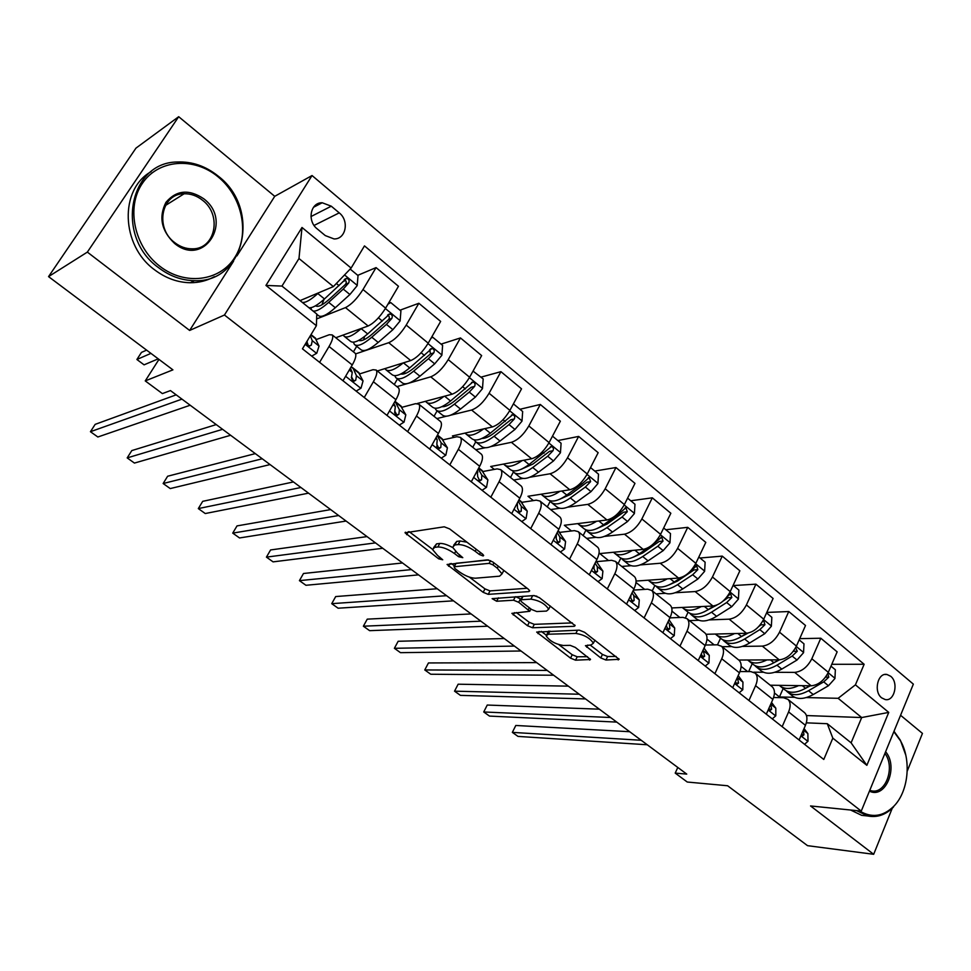 <?xml version="1.0" encoding="UTF-8"?>
<svg xmlns="http://www.w3.org/2000/svg" width="971" height="971" viewBox="0 0 971 971"><rect width="100%" height="100%" fill="white"/><g stroke="black" fill="none" stroke-linecap="round" stroke-linejoin="round"><path stroke-width="1.46" d="M483.133 555.97L483.667 555.448L482.599 554.15L449.622 528.904L444.257 526.804L405.041 532.788L438.698 558.835L442.727 559.782L437.533 555.412L432.568 549.537L434.668 547.353L437.86 546.976C442.618 546.928 448.153 549.125 454.489 553.543L458.64 556.711L462.791 557.657L457.547 553.215L452.583 547.268L454.816 544.974L458.154 544.573C463.082 544.525 468.762 546.746 475.183 551.273L479.395 554.502L483.133 555.97M890.65 676.253L887.009 674.505C877.784 672.296 873.293 691.655 881.656 697.858L885.176 699.545C894.449 701.802 898.94 682.504 890.65 676.253M600.758 657.925L605.928 660.025L619.146 659.309L584.554 632.267L579.274 630.155L536.672 632.072L570.547 658.144L575.548 660.183L590.514 659.503L575.293 647.414L570.183 645.351L563.216 645.472C555.133 644.064 549.452 640.86 546.188 635.847L548.312 634.209L575.9 633.42C584.214 634.791 590.04 638.056 593.378 643.215L591.023 644.962L585.428 645.691L600.758 657.925L602.457 654.442L607.628 656.53L616.148 656.469M236.936 255.895L274.732 196.324L178.688 116.702L87.354 252.108L48.55 276.614L172.911 369.854L145.249 380.911L162.388 393.595L170.459 390.585L686.752 774.105L675.209 773.11L687.262 782.031L727.619 785.757L807.532 845.668L873.669 854.298L892.24 808.273M87.354 252.108L189.636 330.443L224.447 315.017L861.253 811.101L810.542 805.954L873.669 854.298M528.904 591.594L529.705 590.878L528.285 589.154L492.758 561.942L487.418 559.842L447.073 564.491L483.157 592.322L488.231 594.349L528.904 591.594L529.511 590.404M539.39 597.663L575.123 625.627L574.262 626.307L532.545 627.764L527.508 625.725L511.875 613.369L529.765 611.281L518.696 602.287L513.525 600.212L496.654 601.243L492.127 598.646L534.074 595.551L539.39 597.663M907.23 771.144L922.45 733.408L900.566 715.275M48.55 276.614L135.964 148.126L178.688 116.702M317.25 228.913L325.273 235.577L333.988 238.915C345.858 239.509 349.572 220.842 339.231 212.867L331.281 206.192L322.202 202.757C310.417 202.32 306.836 221 317.25 228.913M224.447 315.017L312.043 175.533L913.347 684.13L861.253 811.101M316.388 325.71L265.945 285.425L301.993 227.469L351.114 268.069L333.381 286.591L298.983 258.529L281.966 286.081L316.789 314.034L316.388 325.71L302.454 348.832L823.784 759.456L832.827 738.154L827.28 723.711L851.106 742.827L861.702 717.545L838.119 698.307L806.318 697.579M831.771 664.31L864.141 664.273L364.477 245.894L351.114 268.069M864.141 664.273L855.415 684.846L888.744 712.398L866.86 765.33L832.827 738.154M274.732 196.324L312.043 175.533M677.794 767.454L675.209 773.11M158.965 359.404L145.249 380.911M333.381 286.591L300.063 300.609M806.452 715.554L861.702 717.545L888.744 712.398M794.63 697.312L779.446 696.96L783.172 688.512M774.445 692.978L779.446 696.96M799.703 638.651L820.798 638.226L837.148 651.857L828.324 672.32C824.051 680.574 818.347 685.077 811.198 685.805L770.246 685.21M820.798 638.226L811.829 658.763C807.508 667.041 801.791 671.592 794.679 672.393L774.737 672.296M763.449 672.248L753.727 672.199M741.14 666.385L747.658 671.592M766.799 612.422L788.755 611.536L805.517 625.494L796.426 646.079C792.057 654.405 786.328 658.993 779.252 659.855L738.773 660.037M788.755 611.536L779.519 632.182C775.101 640.532 769.372 645.181 762.32 646.116L742.378 646.407M731.527 646.577L722.096 646.71M706.985 639.124L714.183 644.878M733.408 585.562L755.923 584.166L773.098 598.476L763.728 619.182C759.261 627.569 753.52 632.267 746.505 633.262L706.038 634.281M755.923 584.166L746.408 604.933C741.88 613.356 736.127 618.102 729.16 619.17L709.206 619.899M698.829 620.275L689.471 620.615M671.944 611.16L679.858 617.483M700.042 558.009L722.254 556.116L739.866 570.79L730.216 591.618C725.628 600.066 719.875 604.86 712.945 606.013L671.75 607.943M722.254 556.116L712.447 577.005C707.81 585.477 702.045 590.332 695.151 591.557L675.173 592.747M665.341 593.317L656.032 593.876M635.981 582.466L644.659 589.385M665.827 529.753L687.735 527.338L705.796 542.388L695.831 563.338C691.146 571.846 685.38 576.762 678.523 578.061L636.066 581.059M687.735 527.338L677.612 548.348C672.867 556.893 667.089 561.857 660.28 563.241L640.265 564.916M631.029 565.692L621.768 566.469M630.749 500.781L652.306 497.82L670.84 513.258L660.571 534.329C655.765 542.91 649.987 547.923 643.215 549.392L599.787 553.579L608.538 560.558M652.306 497.82L641.867 518.939C637 527.556 631.211 532.642 624.499 534.184L604.423 536.405M595.866 537.351L586.642 538.371M594.774 471.069L615.954 467.524L634.973 483.376L624.389 504.556C619.462 513.198 613.66 518.344 606.996 519.971L564.333 525.275L571.47 530.979M615.954 467.524L605.188 488.765C600.199 497.443 594.398 502.65 587.783 504.374L567.598 507.19M559.842 508.282L550.618 509.569M557.852 440.579L578.631 436.416L598.16 452.692L587.237 473.994C582.187 482.708 576.373 487.964 569.807 489.772L527.969 496.266L533.407 500.599M578.631 436.416L567.525 457.778C562.403 466.529 556.589 471.857 550.084 473.763L529.741 477.259M522.932 478.424L513.671 480.026M519.958 409.276L540.301 404.47L560.364 421.196L549.088 442.606C543.906 451.394 538.092 456.783 531.635 458.773L490.671 466.493L494.312 469.406M540.301 404.47L528.843 425.953C523.587 434.765 517.761 440.227 511.377 442.315L490.756 446.599M485.136 447.765L475.766 449.707M481.033 377.136L500.927 371.662L521.536 388.837L509.896 410.369C504.58 419.217 498.754 424.74 492.418 426.924L452.401 435.955L454.149 437.351M500.927 371.662L489.093 393.255C483.704 402.14 477.878 407.723 471.603 410.029L450.483 415.224M446.539 416.195L436.853 418.586M441.065 344.122L460.46 337.932L481.64 355.592L469.612 377.234C464.162 386.155 458.336 391.811 452.122 394.202L417.275 403.499M460.46 337.932L448.226 359.646C442.703 368.592 436.865 374.32 430.736 376.833L396.896 386.628M399.991 310.198L418.853 303.268L440.64 321.413L428.211 343.176C422.603 352.157 416.777 357.959 410.709 360.569L377.343 370.983M418.853 303.268L406.218 325.079C400.538 334.097 394.699 339.971 388.716 342.702L355.604 353.893M357.765 275.327L376.068 267.608L398.474 286.275L385.621 308.147C379.867 317.189 374.029 323.137 368.118 325.989L335.76 337.738M376.068 267.608L362.996 289.528C357.158 298.619 351.32 304.639 345.494 307.613L316.619 318.937M316.388 339.498L329.278 334.74L332.228 334.91C333.526 336.694 332.47 340.554 329.048 346.489L319.605 362.329M359.816 373.859L373.022 369.696L376.141 370.036C377.61 371.929 376.687 375.838 373.386 381.749L364.259 397.503M402.03 407.286L415.552 403.681L418.829 404.167C420.431 406.169 419.654 410.126 416.462 416.013L407.638 431.67M443.092 439.827L456.904 436.732L460.327 437.363C462.075 439.475 461.419 443.456 458.348 449.318L449.804 464.891M483.036 471.493L497.14 468.884L500.696 469.648C502.577 471.857 502.043 475.875 499.082 481.701L490.816 497.188M521.913 502.323L536.295 500.162L539.985 501.06C541.988 503.354 541.563 507.408 538.699 513.21L530.7 528.612M559.769 532.363L574.419 530.627L578.218 531.647C580.355 534.026 580.027 538.104 577.272 543.881L569.516 559.187M596.643 561.626L611.548 560.291L615.456 561.42C617.702 563.896 617.483 567.999 614.813 573.74L607.312 588.948M633.395 590.101L647.718 589.191L651.735 590.441C654.078 592.978 653.968 597.104 651.383 602.809L644.101 617.932M669.917 617.872L682.965 617.362L687.08 618.709C689.531 621.319 689.507 625.47 687.007 631.15L679.955 646.164M705.432 645.023L717.338 644.817L721.538 646.261C724.075 648.944 724.148 653.107 721.732 658.751L714.887 673.68M739.975 671.556L750.85 671.604L755.147 673.134C757.768 675.877 757.914 680.052 755.584 685.672L748.944 700.504M773.596 697.494L783.536 697.724L787.918 699.351C790.625 702.142 790.855 706.342 788.598 711.925L782.153 726.672M806.331 722.837L827.28 723.711M342.836 281.626L345.567 280.473M354.888 353.031L355.216 353.298C356.612 355.143 355.617 359.027 352.255 364.95L342.981 380.753M353.42 351.866L356.697 346.295M398.122 387.611L398.486 387.902C400.028 389.857 399.178 393.789 395.937 399.688L386.968 415.394M394.262 384.516L397.43 378.981M440.154 421.232L440.555 421.535C442.242 423.599 441.514 427.568 438.394 433.442L429.716 449.063M434.025 416.328L437.108 410.818M481.046 453.93L481.458 454.258C483.279 456.419 482.684 460.424 479.674 466.274L471.275 481.798M472.756 447.303L475.729 441.841M520.82 485.731L521.257 486.083C523.211 488.34 522.726 492.382 519.825 498.196L511.693 513.635M510.503 477.489L513.416 472.003M559.527 516.693L559.988 517.07C562.063 519.412 561.699 523.478 558.883 529.268L551.018 544.61M547.292 506.911L550.181 501.327M597.226 546.843L597.711 547.231C599.896 549.659 599.629 553.749 596.922 559.502L589.288 574.759M583.158 535.591L586.035 529.911M633.942 576.204L634.439 576.604C636.733 579.104 636.575 583.231 633.954 588.948L626.562 604.108M618.139 563.568L620.845 558.107M669.711 604.812L670.233 605.224C672.624 607.81 672.563 611.936 670.026 617.641L662.865 632.704M652.269 590.866L654.855 585.537M704.57 632.691L705.116 633.128C707.604 635.774 707.628 639.925 705.177 645.594L698.234 660.559M685.477 617.726L688.075 612.228M738.567 659.879L739.113 660.329C741.698 663.035 741.808 667.198 739.441 672.842L732.704 687.723M717.496 644.817L720.531 638.25M771.714 686.388L772.285 686.849C774.955 689.616 775.137 693.804 772.855 699.411L766.313 714.195M748.653 671.592L752.222 663.678M804.061 712.253L804.643 712.726C807.387 715.554 807.654 719.754 805.445 725.325L799.097 740.011M838.119 698.307L855.415 684.846M298.983 258.529L301.993 227.469M281.966 286.081L265.945 285.425M866.86 765.33L851.106 742.827M189.636 330.443L233.586 261.175M466.99 542.206L460.072 540.993L458.154 544.573M453.663 545.253L456.734 541.393L460.072 540.993M452.656 547.547C447.388 544.622 443.092 543.262 439.766 543.457L437.86 546.976M433.6 547.62L436.562 543.845L439.766 543.457M409.131 531.635L432.532 549.307M469.394 577.126L484.966 588.875L490.027 590.902L527.132 588.268M451.309 563.471L454.477 565.875M492.892 564.819L489.153 563.35L454.246 566.736L454.829 568.448L459.113 571.688C465.243 575.961 470.692 578.133 475.474 578.206L499.567 576.179L502.019 573.885L497.286 568.181L492.892 564.819L493.923 562.84M453.979 566.797L456.091 563.265L488.777 559.988M502.857 572.271L503.9 570.487M572.332 622.897L534.281 624.341L532.545 627.764M516.329 612.555L529.256 622.314L534.281 624.341M521.075 599.228L515.722 596.728M546.491 611.075L548.688 609.23C545.192 603.792 539.257 600.43 530.882 599.156L521.245 599.75L520.468 600.418L521.876 602.093L531.586 609.472L536.769 611.548L546.491 611.075M549.72 607.203L550.508 606.183M536.866 596.218L533.334 595.599M522.726 596.279L520.759 599.86M590.065 644.987L602.457 654.442M594.422 641.103L595.089 640.338M548.518 631.114L546.855 634.512M558.92 644.708L572.222 654.745L577.223 656.784L587.528 656.699M541.211 631.344L546.236 635.131M311.812 295.67L307.054 297.672M318.634 292.793L317.808 293.545C310.599 300.063 305.404 302.988 302.236 302.357M300.682 301.107L300.427 300.464M350.167 269.052L358.032 275.558L357.194 285.632L349.9 294.516L335.311 307.71C326.766 315.211 321.122 317.82 318.379 315.551L316.789 314.276M321.862 304.845L324.035 299.359M313.002 310.999C316.23 311.679 321.45 308.802 328.684 302.357L343.261 289.091L348.674 282.998C349.681 280.558 348.965 279.017 346.526 278.398L324.484 298.947C317.262 305.428 312.043 308.329 308.839 307.661M146.597 350.13L141.45 352.412L136.899 359.488L144.072 364.841L158.224 358.845M310.926 307.673L311.412 309.713M344.171 279.66C346.356 280.631 346.817 282.173 345.542 284.309L329.533 299.056C322.542 305.246 317.893 307.479 315.587 305.756L315.939 306.023M150.942 353.383L136.899 359.488M311.715 356.126L316.764 353.213L319.046 346.064L315.09 337.835M176.176 394.845L95.158 424.363L90.437 431.707L181.965 399.13M90.437 431.707L97.853 436.999L190.17 405.235M307.564 340.36L307.018 341.683C306.472 343.916 307.309 345.397 309.543 346.137L311.351 345.106L312.249 340.675L310.307 335.796M306.97 341.804L308.365 345.749M353.104 331.439L351.49 332.021M361.503 328.392L361.188 328.659C352.607 336.002 346.865 338.478 343.952 336.075L343.273 335.007M388.376 303.45L390.743 302.564L400.914 310.975L400.125 320.928L392.903 329.667L378.205 342.435C369.599 349.681 363.785 352.048 360.775 349.56L354.973 344.911M363.64 339.899L364.574 336.488M390.743 302.564L387.975 304.141M353.359 342.18L354.403 344.45C357.377 346.914 363.166 344.499 371.759 337.216L386.446 324.387L391.823 318.427C392.818 316.06 392.15 314.555 389.82 313.924L367.681 333.915C359.088 341.222 353.31 343.649 350.361 341.222L344.511 336.524M387.563 315.126C389.492 316.194 389.832 317.675 388.594 319.593L372.488 333.878C366.055 339.377 361.455 341.549 358.687 340.396M403.281 362.887C394.687 369.915 388.801 372.136 385.657 369.538L384.989 368.604M431.342 337.677L432.714 337.228L442.618 345.409L441.866 355.265L434.705 363.846L419.933 376.202C411.255 383.205 405.283 385.353 402.018 382.671L396.447 378.192M404.494 373.75L404.822 371.626M432.714 337.228L431.027 338.236M394.724 375.668L395.828 377.695C399.057 380.353 405.004 378.168 413.658 371.128L428.429 358.712L433.794 352.874C434.753 350.567 434.134 349.099 431.901 348.468L409.689 367.912C401.035 374.976 395.1 377.185 391.896 374.539L386.264 370.024M429.728 349.633L430.469 353.917L414.265 367.742C408.33 372.633 403.839 374.721 400.78 374.005M443.99 396.374C435.481 402.953 429.57 404.858 426.245 402.103L425.589 401.278M473.023 371.104L483.182 378.908L482.478 388.655L475.377 397.103L460.521 409.058C451.794 415.819 445.677 417.761 442.169 414.884L436.804 410.587M444.378 406.546L444.427 405.32M473.557 370.958L472.877 371.371M435.008 408.221L436.137 410.041C439.608 412.893 445.701 410.915 454.428 404.118L469.272 392.102L474.601 386.385C475.559 384.14 474.965 382.708 472.828 382.064L450.556 400.999C441.841 407.808 435.761 409.811 432.313 406.983L426.9 402.625M474.601 386.385L471.19 387.295L454.914 400.695C449.452 405.053 445.094 407.031 441.866 406.667M356.126 391.107L361.018 388.169L363.045 380.948L358.457 372.281M350.373 368.155L352.255 372.391L351.526 376.894L353.942 381.263L355.738 380.219L356.442 375.704L353.298 368.701L351.186 366.771M216.23 424.594L131.789 450.593L127.189 457.899L222.602 429.328M127.189 457.899L134.447 463.07L230.613 435.275M351.356 377.525L352.619 380.741M399.287 425.092L404.033 422.142L405.817 414.86L400.635 405.793M393.801 403.426L395.331 406.533L394.772 411.109L397.09 415.394L398.863 414.338L399.397 409.762L395.003 401.326L401.326 406.339M255.312 453.615L167.631 476.239L163.14 483.522L262.243 458.773M163.14 483.522L170.241 488.571L270.059 464.575M394.59 412.262L395.634 414.702M441.247 458.142L445.847 455.168L447.413 447.825L441.659 438.382M293.436 481.944L202.696 501.339L198.315 508.586L300.913 487.503M198.315 508.586L205.257 513.538L308.535 493.159M436.076 437.605L437.205 439.742L436.829 444.366L439.038 448.59L440.798 447.51L441.162 442.873L437.241 435.506M436.707 446.065L437.448 447.68M483.631 428.903C475.207 435.081 469.248 436.719 465.764 433.806L465.145 433.078M513.404 403.875L522.665 411.51L521.985 421.147L514.958 429.449L500.029 441.04C491.253 447.57 485.002 449.318 481.276 446.259L476.106 442.121M474.249 439.875L475.402 441.55C479.091 444.572 485.318 442.8 494.093 436.234L509.01 424.594L514.314 418.987C515.249 416.802 514.703 415.394 512.652 414.763L490.331 433.187C481.567 439.778 475.341 441.562 471.675 438.564L466.456 434.377M514.314 418.987L510.831 419.788L494.482 432.775C489.457 436.634 485.294 438.516 481.98 438.419M482.053 490.294L486.52 487.296L487.879 479.905L481.592 470.098M330.674 509.593L237.009 525.906L232.737 533.115L338.648 515.528M232.737 533.115L239.534 537.958L346.089 521.051M477.234 470.777L477.72 476.725L479.844 480.863L481.592 479.783L481.798 475.086L478.266 468.859M218.05 176.819C194.03 156.744 158.37 159.28 142.324 183.446C125.902 207.321 134.229 246.695 159.717 266.163C184.963 285.984 219.992 281.323 234.824 257.412C250.008 233.793 242.313 196.555 218.05 176.819M158.443 267.583C114.881 236.669 128.949 161.963 177.462 161.999C192.161 161.417 205.743 166.126 218.184 176.103C261.248 208.595 245.044 283.131 194.418 280.655C181.626 280.449 169.634 276.092 158.443 267.583M203.728 198.764C233.647 221.23 203.874 267.887 174.562 243.43C161.368 230.795 158.504 217.103 165.944 202.344C176.394 190.11 188.981 188.92 203.728 198.764M174.744 242.629C180.084 246.755 185.849 248.819 192.027 248.831C215.234 249.668 222.505 215.077 202.454 200.184C196.834 195.741 190.729 193.605 184.15 193.763C161.392 193.447 154.583 228.076 174.744 242.629M214.409 276.638C207.102 280.704 199.079 282.731 190.328 282.731C177.596 282.525 165.653 278.192 154.498 269.744C120.974 245.505 119.166 189.381 151.173 171.624M885.601 751.748C898.806 766.774 885.637 799.376 869.433 791.159M869.761 790.358L871.23 790.758C885.601 794.679 895.553 767.151 884.909 753.447M867.164 815.919L861.702 815.349L850.56 810.008M894 731.272L900.372 740.23L905.773 755.098M859.566 810.919C871.63 818.201 883.04 816.66 893.781 806.282L893.405 807.119C885.746 814.839 877.214 817.8 867.795 815.992L856.628 810.627M893.781 806.282C908.443 791.632 911.599 760.463 900.578 740.946L893.842 731.661M522.264 460.533C513.902 466.359 507.894 467.743 504.24 464.696L503.67 464.041M552.487 436.149L561.092 443.249L560.449 452.777L553.482 460.958L538.504 472.173C529.681 478.497 523.296 480.038 519.364 476.822L514.387 472.828M512.494 470.692L513.635 472.234C517.543 475.426 523.903 473.848 532.727 467.5L547.693 456.224L552.985 450.726C553.895 448.602 553.373 447.218 551.407 446.575L529.061 464.526C520.238 470.899 513.89 472.501 510.006 469.321L504.993 465.291M552.985 450.726L549.404 451.406L533.006 464.004L521.148 469.321M559.915 491.314C551.601 496.8 545.544 497.953 541.745 494.785L541.211 494.203M590.538 467.573L598.512 474.164L597.905 483.582L591.011 491.629L575.973 502.505C567.113 508.61 560.607 509.981 556.468 506.607L551.686 502.76M549.78 500.708L550.897 502.128C554.999 505.478 561.481 504.083 570.341 497.941L585.367 487.017L590.623 481.628L589.142 477.562L581.799 484.092L566.773 495.052C557.912 501.218 551.443 502.626 547.353 499.288L542.522 495.416M590.623 481.628L586.982 482.211L570.523 494.421L559.405 499.385M596.607 521.257C588.341 526.452 582.236 527.399 578.291 524.109L577.806 523.6M627.582 498.159L634.973 504.265L634.391 513.586L627.557 521.512L612.483 532.047C603.574 537.958 596.971 539.16 592.65 535.628L588.038 531.926M586.12 529.948L587.212 531.271C591.497 534.766 598.1 533.552 606.996 527.605L622.059 517.009L627.29 511.729L625.894 507.736L618.588 514.169L603.513 524.789C594.616 530.749 588.038 531.987 583.765 528.503L579.104 524.765M627.29 511.729L623.576 512.203L607.081 524.049L596.801 528.661M632.388 550.436C624.147 555.339 617.993 556.104 613.915 552.693L613.478 552.256M663.666 527.969L670.5 533.601L669.954 542.825L663.181 550.63L648.058 560.85C639.136 566.566 632.412 567.598 627.921 563.933L623.479 560.364M648.41 547.571L639.319 553.773C630.397 559.539 623.71 560.619 619.255 556.978L614.764 553.385M621.549 558.434L622.617 559.672C627.084 563.326 633.784 562.27 642.717 556.517L657.816 546.248L663.023 541.065L661.7 537.145L651.759 545.289M663.023 541.065L659.248 541.442L642.717 552.936L633.335 557.16M667.271 578.85C659.066 583.51 652.864 584.081 648.664 580.585L648.276 580.197M698.841 557.014L705.128 562.209L704.618 571.324L697.894 579.007L682.759 588.924C673.801 594.47 666.992 595.344 662.319 591.545L658.047 588.11M681.011 577.551L674.226 582.03C665.281 587.613 658.496 588.523 653.871 584.76L649.55 581.289M656.117 586.229L657.149 587.382C661.785 591.169 668.582 590.271 677.54 584.7L692.675 574.747L697.846 569.649L696.595 565.814L689.908 571.664M697.846 569.649L694.022 569.941L677.455 581.107L669.08 584.906M521.755 521.561L526.088 518.563L527.253 511.122L520.456 500.987M367.014 536.599L270.593 549.95L266.43 557.123L375.486 542.886M266.43 557.123L273.082 561.869L382.744 548.275M517.3 502.978L517.507 508.197L519.558 512.275L521.269 511.183L521.33 506.425L518.223 501.23M560.413 552.001L564.612 548.979L565.583 541.502L558.325 531.052M402.528 562.974L303.486 573.497L299.42 580.634L411.449 569.601M299.42 580.634L305.938 585.282L418.537 574.868M556.31 534.293L556.237 538.832L558.216 542.85L559.903 541.733L559.818 536.939L557.148 532.654M598.039 581.641L602.129 578.607L602.906 571.094L596.121 561.092M437.217 588.742L335.699 596.558L331.73 603.659L446.563 595.696M331.73 603.659L338.114 608.21L453.493 600.831M594.203 564.94L593.949 568.666L595.854 572.611L597.517 571.494L597.299 566.651L595.065 563.216M634.694 610.516L638.663 607.47L639.27 599.932L633.068 590.756M471.117 613.927L367.244 619.146L363.372 626.21L480.876 621.173M363.372 626.21L369.623 630.665L487.648 626.21M630.992 595.029L630.677 597.723L632.522 601.607L634.148 600.479L633.808 595.599L632.012 592.929M670.403 638.651L674.262 635.592L674.711 628.019L668.995 619.801M504.252 638.542L398.159 641.273L394.384 648.3L514.412 646.079M394.384 648.3L400.501 652.67L521.026 650.995M666.701 624.632L666.458 626.04L668.242 629.863L669.844 628.71L669.383 623.795L668.024 621.841M701.317 606.559C693.124 610.977 686.873 611.378 682.564 607.785L682.225 607.445M733.129 585.331L738.895 590.101L738.409 599.119L731.758 606.693L716.586 616.306C707.604 621.671 700.71 622.399 695.891 618.478L691.765 615.165M714.049 605.892L708.272 609.582C699.302 614.995 692.42 615.748 687.638 611.851L683.475 608.514M689.847 613.332L690.842 614.425C695.637 618.333 702.519 617.58 711.5 612.191L726.66 602.53L731.806 597.529L730.629 593.767L727.012 596.837M716.78 605.103L704.036 611.936M731.806 597.529L727.922 597.735L723.031 601.11M705.213 666.07L708.964 662.999L709.267 655.413L704.024 648.07M536.66 662.61L428.454 662.95L424.764 669.954L547.183 670.427M424.764 669.954L430.76 674.238L553.652 675.233M701.28 654.005L703.077 657.403L704.643 656.238L703.138 649.987M734.525 633.565C726.357 637.765 720.069 638.02 715.639 634.318L715.348 634.039M766.556 612.944L771.836 617.301L771.375 626.234L764.784 633.687L749.6 643.02C740.594 648.227 733.615 648.798 728.651 644.756L724.669 641.564M746.65 633.262L741.48 636.466C732.498 641.697 725.531 642.317 720.603 638.299L716.586 635.083M722.752 639.78L723.723 640.811C728.663 644.829 735.642 644.234 744.636 639.003L759.82 629.633L764.93 624.717L763.813 621.015L762.648 621.294M748.058 633.092L738.263 638.25M764.93 624.717L760.997 624.838L758.861 626.416M739.149 692.796L742.803 689.726L742.949 682.115L738.191 675.598M568.351 686.145L458.142 684.203L454.537 691.17L579.226 694.229M454.537 691.17L460.424 695.37L585.549 698.926M735.314 681.958L737.025 684.252L738.567 683.074L737.377 677.406M766.932 659.916C758.8 663.909 752.464 664.006 747.925 660.231L747.682 660.001M799.169 639.877L803.976 643.846L803.551 652.682L797.009 660.037L781.813 669.092C772.795 674.129 765.743 674.578 760.633 670.427L756.797 667.344M778.608 659.855L773.887 662.695C764.881 667.769 757.841 668.242 752.768 664.115L748.896 661.008M754.892 665.596L755.814 666.567C760.9 670.694 767.952 670.233 776.958 665.171L792.166 656.068L797.252 651.25L795.662 647.633M779.434 659.855L771.787 663.861M772.261 718.868L775.805 715.797L775.817 708.175L771.52 702.409M599.35 709.182L487.248 705.043L483.728 711.974L610.565 717.508M483.728 711.974L489.493 716.088L616.743 722.096M768.668 708.879L770.149 710.432L771.654 709.255L770.768 704.121M798.587 685.623C790.455 689.422 784.083 689.386 779.458 685.526L779.252 685.344M830.982 666.155L835.351 669.747L834.939 678.511L828.457 685.744L813.249 694.544C804.231 699.423 797.094 699.739 791.863 695.479L788.161 692.517M809.826 685.781L805.529 688.293C796.499 693.209 789.387 693.549 784.18 689.325L780.453 686.327M786.267 690.806L787.153 691.716C792.385 695.952 799.497 695.624 808.515 690.721L823.724 681.873L828.785 677.139L827.729 673.571M810.312 685.793L804.643 688.791M804.546 744.308L808.006 741.237L807.872 733.591L804.049 728.541M629.681 731.709L515.795 725.471L512.348 732.377L641.212 740.278M515.795 725.471L512.348 732.377L518.004 736.406L647.256 744.769M801.269 734.986L802.459 735.982L803.939 734.792L803.345 730.192M811.198 685.805L794.679 672.393M779.252 659.855L762.32 646.116M746.505 633.262L729.16 619.17M712.945 606.013L695.151 591.557M678.523 578.061L660.28 563.241M643.215 549.392L624.499 534.184M606.996 519.971L587.783 504.374M569.807 489.772L550.084 473.763M531.635 458.773L511.377 442.315M492.418 426.924L471.603 410.029M452.122 394.202L430.736 376.833M410.709 360.569L388.716 342.702M368.118 325.989L345.494 307.613M352.255 364.95L329.048 346.489M385.621 308.147L362.996 289.528M428.211 343.176L406.218 325.079M395.937 399.688L373.386 381.749M469.612 377.234L448.226 359.646M438.394 433.442L416.462 416.013M509.896 410.369L489.093 393.255M479.674 466.274L458.348 449.318M549.088 442.606L528.843 425.953M519.825 498.196L499.082 481.701M587.237 473.994L567.525 457.778M558.883 529.268L538.699 513.21M624.389 504.556L605.188 488.765M596.922 559.502L577.272 543.881M660.571 534.329L641.867 518.939M633.954 588.948L614.813 573.74M695.831 563.338L677.612 548.348M670.026 617.641L651.383 602.809M730.216 591.618L712.447 577.005M705.177 645.594L687.007 631.15M763.728 619.182L746.408 604.933M739.441 672.842L721.732 658.751M796.426 646.079L779.519 632.182M772.855 699.411L755.584 685.672M828.324 672.32L811.829 658.763M805.445 725.325L788.598 711.925M310.975 216.569L331.281 206.192M314.082 225.43L339.231 212.867M476.239 549.283L475.183 551.273M456.734 541.393L454.816 544.974M459.659 554.817L458.64 556.711M455.557 551.54L454.489 553.543M436.562 543.845L434.668 547.353M439.669 557.026L438.698 558.835M408.269 531.756L406.655 534.693M480.451 552.511L479.395 554.502M490.027 590.902L488.231 594.349M484.966 588.875L483.157 592.322M450.022 563.605L448.59 566.275M490.586 560.643L489.153 563.35M456.091 563.265L454.246 566.736M498.317 566.202L497.286 568.181M574.881 625.081L574.262 626.307M529.256 622.314L527.508 625.725M514.46 612.652L513.258 614.995M529.341 607.761L528.382 609.63M520.492 598.779L518.696 602.287M515.31 596.752L513.525 600.212M498.426 597.833L496.654 601.243M532.678 595.648L530.882 599.156M523.041 596.255L521.245 599.75M587.795 645.023L586.715 647.232M577.49 630.203L575.9 633.42M549.889 631.065L548.312 634.209M590.234 658.933L589.664 660.11M577.223 656.784L575.548 660.183M572.222 654.745L570.547 658.144M539.136 631.405L538.007 633.638M618.83 658.69L618.224 659.952M607.628 656.53L605.928 660.025M357.219 285.377L344.535 274.939M324.484 298.947L317.808 293.545M335.311 307.71L328.684 302.357M339.049 285.644L336.379 283.459M349.9 294.516L343.261 289.091M345.542 284.309L348.674 282.998M305.173 344.329L316.57 353.335M310.817 334.959L316.328 339.328M312.249 340.675L319.046 346.064M308.899 346.004L311.351 345.106M400.149 320.685L385.39 308.547M367.681 333.915L361.188 328.659M378.205 342.435L371.759 337.216M382.343 321.049L378.423 317.833M392.903 329.667L386.446 324.387M388.594 319.593L391.823 318.427M441.89 355.01L427.98 343.576M409.689 367.912L403.426 362.851M419.933 376.202L413.658 371.128M424.448 355.459L421.123 352.74M434.705 363.846L428.429 358.712M430.469 353.917L433.794 352.874M482.49 388.412L469.394 377.634M450.556 400.999L444.633 396.204M460.521 409.058L454.428 404.118M465.4 388.934L462.645 386.689M475.377 397.103L469.272 392.102M345.615 376.275L360.824 388.291M353.298 368.701L359.84 373.896M356.442 375.704L363.045 380.948M349.281 370.036L352.255 372.391M353.104 381.033L355.738 380.219M389.517 410.939L403.839 422.264M395.792 402.443L402.152 407.492M399.397 409.762L405.817 414.86M393.061 404.737L395.331 406.533M396.095 415.066L398.863 414.338M432.168 444.633L445.665 455.29M437.302 435.409L443.298 440.179M441.162 442.873L447.413 447.825M435.603 438.467L437.205 439.742M437.921 448.141L440.798 447.51M522.01 420.904L509.678 410.769M490.331 433.187L484.735 428.66M500.029 441.04L494.093 436.234M505.248 421.511L503.027 419.703M514.958 429.449L509.01 424.594M473.654 477.392L486.337 487.418M478.606 468.228L483.352 471.991M481.798 475.086L487.879 479.905M476.967 471.263L477.938 472.027M478.642 480.305L481.592 479.783M560.473 452.535L548.87 443.007M529.061 464.526L523.782 460.254M538.504 472.173L532.727 467.5M544.027 453.214L542.316 451.818M553.482 460.958L547.693 456.224M597.93 483.34L587.03 474.382M566.773 495.052L561.784 491.023M575.973 502.505L570.341 497.941M581.799 484.092L580.573 483.097M591.011 491.629L585.367 487.017M634.415 513.356L624.183 504.944M603.513 524.789L598.816 520.99M612.483 532.047L606.996 527.605M618.588 514.169L617.823 513.55M627.557 521.512L622.059 517.009M669.966 542.595L660.377 534.718M639.319 553.773L634.9 550.193M648.058 560.85L642.717 556.517M663.181 550.63L657.816 546.248M704.63 571.106L695.649 563.714M674.226 582.03L670.063 578.655M682.759 588.924L677.54 584.7M697.894 579.007L692.675 574.747M513.999 509.253L525.918 518.672M518.793 500.138L522.337 502.954M521.33 506.425L527.253 511.122M518.283 511.608L521.269 511.183M553.252 540.264L564.442 549.101M557.9 531.198L560.303 533.103M559.818 536.939L565.583 541.502M556.881 542.073L559.903 541.733M591.46 570.438L601.959 578.728M595.951 561.432L597.286 562.476M597.299 566.651L602.906 571.094M594.495 571.737L597.517 571.494M628.662 599.811L638.505 607.591M633.808 595.599L639.27 599.932M631.138 600.636L634.148 600.479M664.892 628.431L674.105 635.714M669.383 623.795L674.711 628.019M666.859 628.807L669.844 628.71M738.421 598.901L730.034 591.994M708.272 609.582L704.351 606.414M716.586 616.306L711.5 612.191M731.758 606.693L726.66 602.53M700.2 656.323L708.818 663.132M704.072 651.286L709.267 655.413M701.681 656.262L704.643 656.238M771.387 626.016L763.558 619.559M741.48 636.466L737.802 633.48M749.6 643.02L744.636 639.003M764.784 633.687L759.82 629.633M734.61 683.499L742.657 689.859M737.887 678.098L742.949 682.115M735.642 683.038L738.567 683.074M803.563 652.463L796.256 646.455M773.887 662.695L770.44 659.892M781.813 669.092L776.958 665.171M797.009 660.037L792.166 656.068M793.283 651.298L797.252 651.25M768.17 710.007L775.659 715.918M770.865 704.254L775.817 708.175M768.777 709.158L771.654 709.255M834.951 678.292L828.154 672.697M805.529 688.293L802.289 685.672M813.249 694.544L808.515 690.721M828.457 685.744L823.724 681.873M825.52 677.115L828.785 677.139M800.893 735.848L807.872 741.359M803.405 730.046L807.872 733.591M801.403 734.671L803.939 734.792M884.945 674.493L887.009 674.505M355.216 353.298L332.228 334.91M398.486 387.902L376.141 370.036M440.555 421.535L418.829 404.167M481.458 454.258L460.327 437.363M521.257 486.083L500.696 469.648M559.988 517.07L539.985 501.06M597.711 547.231L578.218 531.647M634.439 576.604L615.456 561.42M670.233 605.224L651.735 590.441M705.116 633.128L687.08 618.709M739.113 660.329L721.538 646.261M772.285 686.849L755.147 673.134M804.643 712.726L787.918 699.351M313.475 207.296L322.202 202.757M405.38 532.181L405.041 532.788M503.828 570.414L502.019 573.885M530.931 608.975L529.765 611.281M550.314 606.025L548.688 609.23M594.871 640.168L593.378 643.215M344.826 279.126L346.526 278.398M315.672 338.296L311.023 334.607M388.279 314.495L389.82 313.924M430.505 348.917L431.901 348.468M471.566 382.416L472.828 382.064M359.1 372.791L352.57 367.608M442.4 438.965L437.484 435.069M511.523 415.018L512.652 414.763M482.369 470.729L478.8 467.888M190.328 282.731L194.418 280.655M184.15 193.763L165.41 205.524M861.702 815.349L867.795 815.992M900.578 740.946L900.372 740.23M550.387 446.781L551.407 446.575M588.232 477.708L589.142 477.562M625.069 507.845L625.894 507.736M660.96 537.23L661.7 537.145M695.94 565.862L696.595 565.814M521.281 501.643L518.975 499.798M559.187 531.744L558.07 530.858"/></g></svg>
